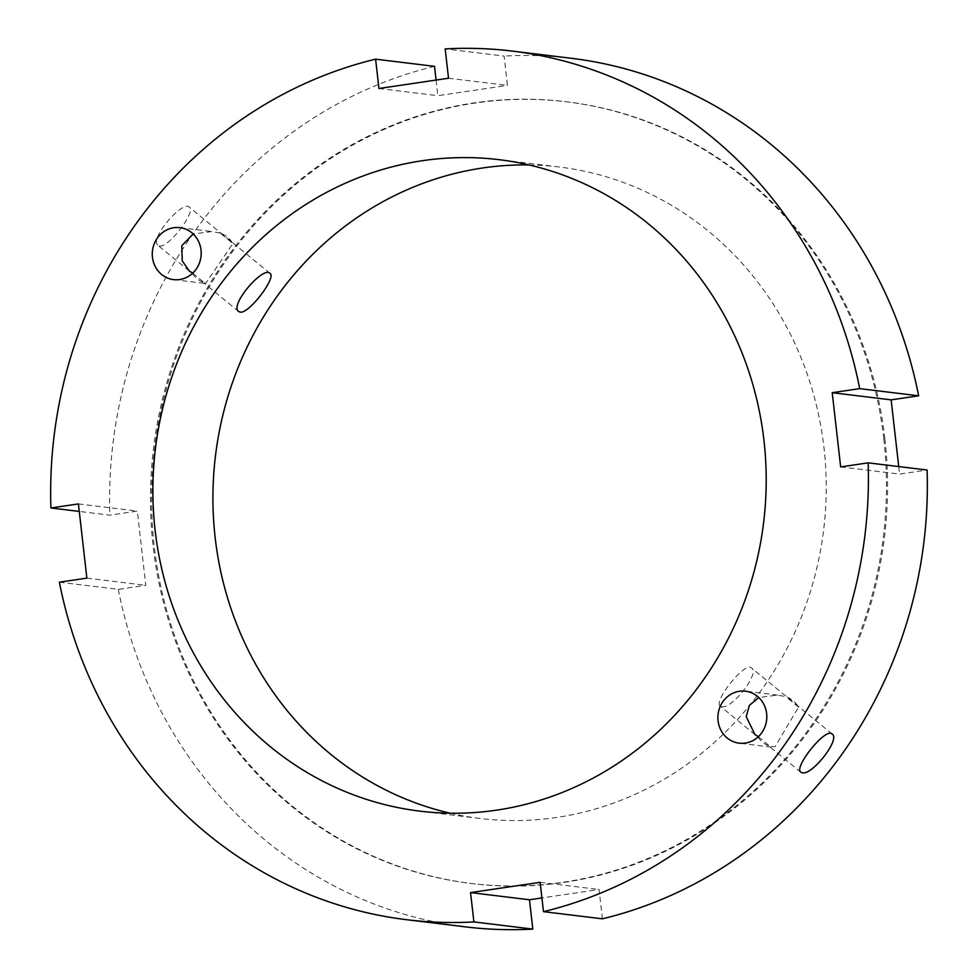 <?xml version="1.0" encoding="UTF-8"?>
<svg xmlns="http://www.w3.org/2000/svg" width="978" height="978" viewBox="0 0 978 978"><rect width="100%" height="100%" fill="white"/><g stroke="black" fill="none" stroke-linecap="round" stroke-linejoin="round"><path stroke-width="0.73" stroke-dasharray="4.89 3.67" d="M192.703 273.168L204.475 282.887A26.174 24.438 96.9 0 1 192.373 273.473M204.475 282.887L205.551 283.51L232.935 243.546L220.136 233.057A26.174 24.438 96.9 0 1 232.935 243.546M220.136 233.057L211.871 231.554L193.179 233.986M159.512 246.016C168.424 248.167 196.529 211.175 189.365 207.25C182.666 199.659 148.656 239.586 158.069 245.429L159.512 246.016M757.987 737.021A26.174 24.438 -83.1 0 0 770.089 746.434L775.065 746.715L798.549 707.094A26.174 24.438 -83.1 0 0 785.75 696.605L777.486 695.101L758.794 697.534M758.317 736.715L770.089 746.434M798.549 707.094L785.75 696.605M721.617 706.703C731.52 709.649 760.346 673.255 751.52 667.974C745.26 660.737 712.791 701.923 720.236 706.153L721.617 706.703M602.399 918.831L599.062 889.503L541.91 897.926M540.137 882.327L599.062 889.503M78.411 503.914L137.336 511.091L109.829 515.149L79.267 511.421M59.365 582.191L118.289 589.367L145.783 585.309L137.336 511.091M86.859 578.132L145.783 585.309M448.523 78.228L507.448 85.404L504.098 56.076L445.186 48.9M436.09 80.074L437.863 95.673L507.448 85.404M378.938 88.497L437.863 95.673M571.348 58.289A437.508 408.437 -83.1 0 0 504.098 56.076M434.525 66.345A437.508 408.437 -83.1 0 0 109.829 515.149M118.289 589.367A437.508 408.437 -83.1 0 0 465.577 926.887M840.664 466.909L899.589 474.085L927.095 470.027M898.733 466.579L899.589 474.085M884.882 438.816A393.755 367.594 -83.1 0 0 567.167 101.859A393.755 367.594 -83.1 0 0 154.671 448.291A393.755 367.594 -83.1 0 0 471.971 883.586A393.755 367.594 -83.1 0 0 884.882 438.816M450.088 813.195A328.131 306.334 -83.1 0 0 479.905 818.452A328.131 306.334 -83.1 0 0 823.989 447.802A328.131 306.334 -83.1 0 0 559.245 167.006A328.131 306.334 -83.1 0 0 529.025 164.94M883.77 438.682A393.755 367.594 -83.1 0 0 566.066 101.724A393.755 367.594 -83.1 0 0 153.558 448.156A393.755 367.594 -83.1 0 0 470.858 883.452A393.755 367.594 -83.1 0 0 883.77 438.682M173.571 279.622L205.551 283.51M179.891 227.654L211.871 231.554M270.001 273.339L189.365 207.25M238.705 311.517L203.95 283.033M189.377 271.089L158.069 245.429M777.486 695.101L745.505 691.201M771.153 747.07L739.185 743.17M832.168 734.05L751.52 667.962M800.872 772.241L769.564 746.581M754.979 734.637L720.224 706.153M567.167 101.859L566.066 101.724M471.971 883.586L470.858 883.452M559.245 167.006L499.208 159.695M479.905 818.452L419.868 811.141"/><path stroke-width="1.47" d="M152.446 257.226A26.174 24.438 96.9 0 1 179.891 227.654A26.174 24.438 96.9 0 1 200.991 256.591A26.174 24.438 96.9 0 1 173.571 279.622A26.174 24.438 96.9 0 1 152.446 257.226M193.179 233.986L181.81 245.722L182.214 260.845L189.365 271.089L192.703 273.168M192.373 273.473A26.174 24.438 96.9 0 1 191.676 272.385M240.148 312.116L238.705 311.517C229.011 305.442 263.241 265.698 270.001 273.339C276.921 277.067 248.938 314.146 240.148 312.116M758.794 697.534L749.368 705.419L746.226 716.63L754.979 734.637L757.29 735.945A26.174 24.438 -83.1 0 0 757.987 737.021M757.29 735.945L758.317 736.715M745.297 743.097A26.174 24.438 96.9 0 1 739.185 743.17A26.174 24.438 96.9 0 1 718.084 714.233A26.174 24.438 96.9 0 1 745.505 691.201A26.174 24.438 96.9 0 1 766.813 716.874A26.174 24.438 96.9 0 1 745.297 743.097M802.266 772.803L800.872 772.241C793.146 767.779 825.835 726.776 832.156 734.062C840.75 739.148 812.021 775.627 802.266 772.803M529.477 899.772L532.814 929.1L473.902 921.924L470.552 892.596L529.477 899.772L541.91 897.926M470.552 892.596L540.137 882.327L543.475 911.655L602.399 918.831A437.508 408.437 -83.1 0 0 927.095 470.027L868.171 462.851L840.664 466.909L832.217 392.691L859.711 388.633A437.508 408.437 -83.1 0 0 512.423 51.113A437.508 408.437 -83.1 0 0 445.186 48.9L448.523 78.228L378.938 88.497L375.601 59.169L434.525 66.345L436.09 80.074M79.267 511.421L50.905 507.973L78.411 503.914L86.859 578.132L59.365 582.191A437.508 408.437 -83.1 0 0 406.652 919.711A437.508 408.437 -83.1 0 0 473.902 921.924M859.711 388.633L918.635 395.809A437.508 408.437 -83.1 0 0 571.348 58.289L512.423 51.113M375.601 59.169A437.508 408.437 -83.1 0 0 50.905 507.973M543.475 911.655A437.508 408.437 -83.1 0 0 868.171 462.851M406.652 919.711L465.577 926.887A437.508 408.437 -83.1 0 0 532.814 929.1M763.965 440.491A328.131 306.334 -83.1 0 0 499.208 159.695A328.131 306.334 -83.1 0 0 155.453 448.376A328.131 306.334 -83.1 0 0 419.868 811.141A328.131 306.334 -83.1 0 0 763.965 440.491M918.635 395.809L891.141 399.868L898.733 466.579M832.217 392.691L891.141 399.868M529.025 164.94A328.131 306.334 -83.1 0 0 215.49 455.687A328.131 306.334 -83.1 0 0 450.088 813.195"/></g></svg>
